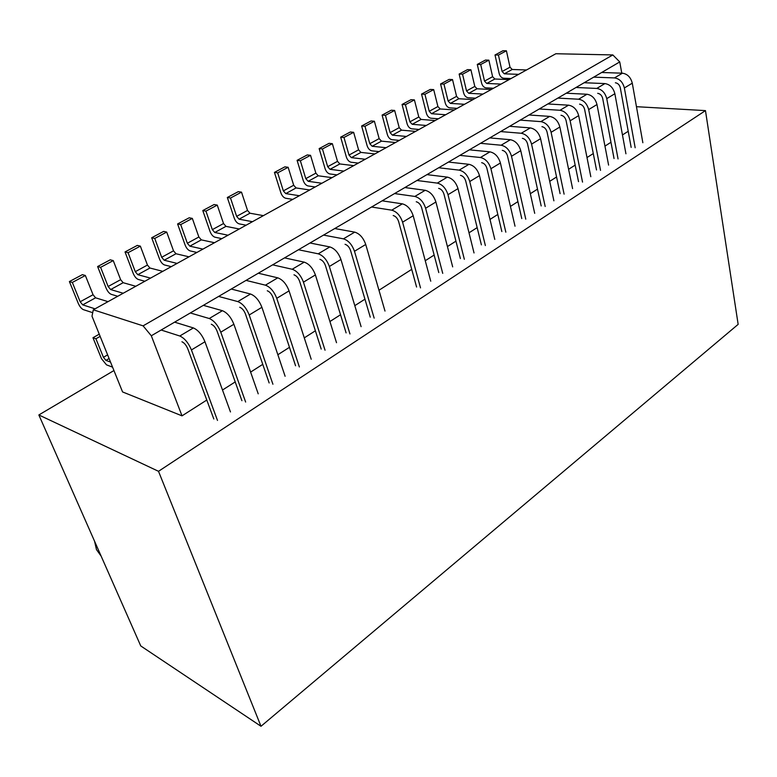 <?xml version="1.0" encoding="UTF-8"?>
<svg xmlns="http://www.w3.org/2000/svg" width="777" height="777" viewBox="0 0 777 777"><rect width="100%" height="100%" fill="white"/><g stroke="black" fill="none" stroke-linecap="round" stroke-linejoin="round"><path stroke-width="1.17" d="M94.551 541.21L96.484 549.621L101.136 556.128M738.15 324.368L260.994 726.272L140.763 645.949L38.85 414.957L158.508 471.309L705.467 110.616L738.15 324.368M260.994 726.272L158.508 471.309M206.789 400.048L182.012 415.85L122.572 391.938L91.997 316.19L93.308 309.8L555.846 53.739L612.83 54.934L619.745 61.927L621.775 73.174M182.012 415.85L151.311 335.771L143.094 325.854L93.308 309.8M612.83 54.934L143.094 325.854M636.46 106.692L705.467 110.616M113.937 370.551L38.85 414.957M628.224 131.274L622.464 134.945M610.965 142.278L604.953 146.115M593.288 153.555L587.004 157.556M575.155 165.112L568.599 169.299M556.565 176.971L549.718 181.342M537.49 189.141L530.332 193.706M517.909 201.631L510.44 206.391M497.804 214.452L490.005 219.425M477.156 227.612L469.007 232.809M455.944 241.142L447.435 246.571M434.149 255.05L425.252 260.722M411.732 269.347L378.962 290.239M364.957 299.174L354.807 305.652M340.53 314.753L329.924 321.523M315.375 330.798L304.283 337.869M289.462 347.319L277.865 354.72M262.752 364.355L250.612 372.096M235.208 381.925L222.504 390.025M619.745 61.927L151.311 335.771M334.761 228.535L354.72 232.138C359.664 233.663 363.335 237.772 365.734 244.473L384.994 311.072M374.155 318.143L354.487 251.272C352.049 244.541 348.368 240.404 343.434 238.84L323.533 235.091M310.013 242.997L329.837 246.921C334.751 248.523 338.451 252.71 340.938 259.479L361.111 326.661M349.961 333.945L329.361 266.482C326.826 259.683 323.115 255.458 318.211 253.817L298.465 249.747M284.547 257.886L304.195 262.14C309.081 263.83 312.82 268.094 315.394 274.932L336.528 342.715M325.039 350.213L303.457 282.158C300.835 275.291 297.086 270.988 292.21 269.26L272.64 264.84M258.304 273.222L277.768 277.836C282.624 279.613 286.392 283.955 289.063 290.87L311.208 359.246M299.368 366.967L276.758 298.319C274.028 291.375 270.25 286.995 265.413 285.169L246.037 280.39M231.255 289.034L250.515 294.017C255.332 295.891 259.13 300.32 261.907 307.294L285.11 376.272M272.912 384.236L249.213 314.986C246.387 307.964 242.57 303.496 237.772 301.583L218.609 296.425M203.37 305.342L222.397 310.703C227.175 312.684 231.002 317.201 233.887 324.252L258.217 393.832M245.639 402.049L220.785 332.187C217.842 325.097 213.996 320.542 209.246 318.512L190.326 312.966M174.602 322.154L193.376 327.933C198.106 330.021 201.971 334.625 204.963 341.754L230.468 411.946M217.492 420.425L191.433 349.941C188.384 342.783 184.499 338.131 179.788 336.004L161.15 330.021M601.67 72.494L622.426 73.193C627.457 73.951 630.739 77.282 632.284 83.178L642.851 142.735M635.168 147.756L624.368 87.966C622.804 82.041 619.502 78.691 614.481 77.914L593.725 77.146M584.168 82.731L604.924 83.586C609.955 84.392 613.267 87.772 614.86 93.726L625.932 153.788M618.055 158.926L606.75 98.64C605.128 92.657 601.796 89.248 596.765 88.432L576.029 87.49M566.229 93.211L586.975 94.25C592.006 95.095 595.347 98.524 596.989 104.536L608.595 165.103M600.524 170.377L588.675 109.576C586.994 103.535 583.644 100.078 578.612 99.213L557.886 98.096M547.843 103.963L568.56 105.177C573.591 106.07 576.961 109.557 578.671 115.627L590.811 176.709M582.536 182.109L570.133 120.794C568.405 114.695 565.015 111.189 559.984 110.266L539.277 108.974M528.982 114.986L549.669 116.395C554.71 117.337 558.109 120.872 559.867 127.001L572.591 188.607M564.102 194.153L551.107 132.304C549.32 126.146 545.91 122.591 540.87 121.62L520.202 120.124M509.634 126.301L530.283 127.904C535.324 128.904 538.752 132.488 540.569 138.685L553.894 200.816M545.182 206.497L531.575 144.124C529.729 137.908 526.291 134.285 521.25 133.265L500.621 131.566M489.782 137.908L510.392 139.714C515.413 140.773 518.871 144.425 520.755 150.67L534.702 213.335M525.767 219.172L511.519 156.255C509.605 149.98 506.138 146.299 501.107 145.221L480.526 143.318M469.395 149.825L489.947 151.855C494.978 152.962 498.465 156.672 500.407 162.985L515.015 226.194M505.837 232.187L490.918 168.726C488.947 162.383 485.44 158.644 480.419 157.508L459.897 155.381M448.465 162.063L468.958 164.316C473.97 165.491 477.486 169.26 479.496 175.631L494.794 239.394M485.363 245.551L469.745 181.536C467.705 175.136 464.18 171.328 459.158 170.134L438.704 167.764M426.962 174.631L447.377 177.127C452.379 178.36 455.924 182.197 458.012 188.636L474.028 252.952M464.335 259.275L447.989 194.697C445.872 188.238 442.307 184.372 437.305 183.11L416.938 180.487M404.866 187.548L425.194 190.297C430.186 191.608 433.76 195.503 435.916 202.001L452.68 266.88M442.735 273.378L425.611 208.246C423.416 201.709 419.823 197.785 414.84 196.445L394.561 193.57M382.158 200.825L402.369 203.846C407.352 205.225 410.955 209.188 413.189 215.753L430.749 281.206M420.512 287.888L402.583 222.173C400.31 215.579 396.697 211.577 391.725 210.169L371.552 207.022M506.41 50.796L510.013 67.191L502.107 71.503L498.436 55.05L506.41 50.796L502.981 50.728L495.017 54.973L499.193 73.621C500.009 76.34 501.476 77.875 503.603 78.224L511.072 78.535M488.859 60.159L492.608 76.69L484.518 81.109L480.701 64.52L488.859 60.159L485.44 60.072L477.282 64.413L481.633 83.217C482.468 85.956 483.945 87.51 486.072 87.879L493.521 88.248M470.901 69.745L474.796 86.412L466.521 90.928L462.548 74.204L470.901 69.745L467.492 69.629L459.139 74.068L463.655 93.026C464.52 95.794 466.015 97.368 468.133 97.756L475.563 98.184M452.515 79.555L456.565 96.358L448.086 100.991L443.958 84.12L452.515 79.555L449.116 79.409L440.569 83.965L445.26 103.069C446.153 105.857 447.649 107.459 449.776 107.867L457.177 108.362M433.692 89.608L437.907 106.546L429.225 111.286L424.932 94.279L433.692 89.608L430.293 89.423L421.542 94.085L426.427 113.355C427.34 116.171 428.855 117.793 430.973 118.221L438.354 118.784M414.403 99.893L418.793 116.977L409.897 121.834L405.429 104.681L414.403 99.893L411.023 99.689L402.059 104.458L407.138 123.893C408.08 126.729 409.605 128.37 411.723 128.827L419.065 129.458M394.648 110.441L399.213 127.661L390.093 132.634L385.45 115.346L394.648 110.441L391.287 110.198L382.099 115.083L387.383 134.683C388.354 137.539 389.889 139.209 391.997 139.695L399.31 140.394M374.397 121.241L379.147 138.607L369.803 143.706L364.976 126.272L374.397 121.241L371.056 120.969L361.635 125.981L367.132 145.736C368.133 148.621 369.677 150.32 371.775 150.825L379.059 151.612M353.642 132.313L358.585 149.835L349.009 155.06L343.978 137.471L353.642 132.313L350.32 132.003L340.666 137.15L346.377 157.071C347.406 159.984 348.97 161.703 351.058 162.228L358.304 163.102M332.362 143.677L337.5 161.334L327.68 166.696L322.445 148.961L332.362 143.677L329.06 143.327L319.153 148.601L325.097 168.687C326.155 171.63 327.729 173.378 329.807 173.931L337.014 174.883M310.528 155.322L315.87 173.145L305.798 178.632L300.359 160.752L310.528 155.322L307.245 154.934L297.086 160.344L303.273 180.614C304.361 183.576 305.944 185.353 308.022 185.936L315.171 186.975M288.121 167.278L293.687 185.247L283.343 190.889L277.69 172.853L288.121 167.278L284.868 166.851L274.436 172.407L280.876 192.842C282.002 195.833 283.595 197.64 285.654 198.242L292.754 199.388M241.511 192.152L247.533 210.431L236.635 216.375L230.507 198.028L241.511 192.152L238.316 191.637L227.321 197.494L234.295 218.279C235.489 221.328 237.111 223.193 239.141 223.863L246.115 225.204M217.259 205.099L223.523 223.533L212.335 229.642L205.944 211.13L217.259 205.099L214.093 204.536L202.797 210.548L210.052 231.517C211.295 234.596 212.927 236.48 214.938 237.189L221.843 238.646M192.327 218.395L198.863 236.995L187.354 243.269L180.701 224.602L192.327 218.395L189.2 217.783L177.593 223.961L185.149 245.114C186.431 248.222 188.073 250.145 190.074 250.884L196.892 252.457M166.705 232.07L173.514 250.825L161.684 257.284L154.749 238.452L166.705 232.07L163.617 231.4L151.68 237.762L159.557 259.091C160.878 262.228 162.529 264.18 164.51 264.957L171.251 266.647M140.355 246.134L147.445 265.054L135.285 271.688L128.059 252.69L140.355 246.134L137.306 245.406L125.029 251.942L133.236 273.455C134.606 276.631 136.266 278.613 138.228 279.429L144.872 281.255M113.257 260.596L120.639 279.681L108.129 286.509L100.602 267.346L113.257 260.596L110.247 259.819L97.62 266.54L106.167 288.238C107.585 291.443 109.256 293.463 111.189 294.318L117.735 296.27M85.353 275.485L93.055 294.736L80.177 301.767L72.329 282.44L85.353 275.485L82.401 274.64L69.396 281.565L78.302 303.457C79.769 306.682 81.459 308.741 83.372 309.644L92.716 312.684M498.436 55.05L495.017 54.973M480.701 64.52L477.282 64.413M462.548 74.204L459.139 74.068M443.958 84.12L440.569 83.965M424.932 94.279L421.542 94.085M405.429 104.681L402.059 104.458M385.45 115.346L382.099 115.083M364.976 126.272L361.635 125.981M343.978 137.471L340.666 137.15M322.445 148.961L319.153 148.601M300.359 160.752L297.086 160.344M277.69 172.853L274.436 172.407M230.507 198.028L227.321 197.494M205.944 211.13L202.797 210.548M180.701 224.602L177.593 223.961M154.749 238.452L151.68 237.762M128.059 252.69L125.029 251.942M100.602 267.346L97.62 266.54M72.329 282.44L69.396 281.565M502.107 71.503L504.322 73.815L518.628 74.349M526.544 69.969L512.228 69.483L510.013 67.191M484.518 81.109L486.752 83.45L501.019 84.091M509.12 79.613L494.832 79.011L492.608 76.69M466.521 90.928L468.764 93.298L483.003 94.066M491.297 89.481L477.039 88.772L474.796 86.412M448.086 100.991L450.349 103.39L464.549 104.283M473.038 99.582L458.818 98.747L456.565 96.358M429.225 111.286L431.497 113.724L445.648 114.743M454.351 109.926L440.17 108.965L437.907 106.546M409.897 121.834L412.189 124.301L426.291 125.466M435.198 120.532L421.076 119.435L418.793 116.977M390.093 132.634L392.414 135.149L406.449 136.451M415.578 131.391L401.515 130.157L399.213 127.661M369.803 143.706L372.134 146.261L386.111 147.708M395.474 142.521L381.468 141.142L379.147 138.607M349.009 155.06L351.35 157.644L365.248 159.256M374.854 153.943L360.916 152.399L358.585 149.835M327.68 166.696L330.04 169.328L343.852 171.095M353.7 165.647L339.85 163.947L337.5 161.334M305.798 178.632L308.178 181.303L321.901 183.255M332.002 177.661L318.249 175.787L315.87 173.145M283.343 190.889L285.751 193.599L299.359 195.726M309.741 189.986L296.076 187.937L293.687 185.247M236.635 216.375L239.073 219.182L252.447 221.698M263.393 215.637L249.961 213.209L247.533 210.431M212.335 229.642L214.782 232.488L228.03 235.217M239.277 228.992L225.971 226.36L223.523 223.533M187.354 243.269L189.831 246.163L202.923 249.116M214.481 242.715L201.321 239.87L198.863 236.995M161.684 257.284L164.17 260.227L177.098 263.413M188.996 256.828L175.99 253.749L173.514 250.825M135.285 271.688L137.791 274.689L150.544 278.117M162.781 271.338L149.942 268.026L147.445 265.054M108.129 286.509L110.645 289.559L123.203 293.25M135.8 286.276L123.154 282.702L120.639 279.681M80.177 301.767L82.712 304.866L95.056 308.828M108.032 301.651L95.59 297.814L93.055 294.736M99.252 334.168L92.968 337.733L101.505 358.721L106.498 364.85L112.568 367.152M100.146 336.373L95.921 338.772L92.968 337.733M107.614 354.875L103.428 357.303L95.921 338.772M103.428 357.303L105.934 360.382L110.528 362.092M631.157 147.407L620.299 87.791C619.522 84.839 617.88 83.168 615.374 82.77M614.044 158.547L602.68 98.426C601.874 95.445 600.213 93.745 597.707 93.327M596.503 169.959L584.605 109.324C583.77 106.313 582.099 104.594 579.584 104.157M578.525 181.653L566.064 120.503C565.209 117.473 563.519 115.724 561.004 115.258M560.091 193.648L547.047 131.983C546.153 128.914 544.454 127.137 541.948 126.651M541.181 205.954L527.525 143.755C526.602 140.666 524.883 138.86 522.377 138.345M521.775 218.59L507.478 155.847C506.526 152.729 504.788 150.893 502.282 150.35M501.845 231.546L486.888 168.269C485.897 165.112 484.158 163.248 481.653 162.675M481.39 244.862L465.724 181.031C464.704 177.846 462.946 175.952 460.45 175.349M460.373 258.537L443.978 194.153C442.929 190.938 441.151 189.005 438.655 188.364M438.782 272.581L421.62 207.644C420.522 204.39 418.735 202.428 416.249 201.758M416.579 287.034L398.611 221.523C397.484 218.24 395.678 216.239 393.201 215.53M370.27 317.171L350.563 250.505C349.349 247.154 347.513 245.085 345.056 244.299M346.095 332.896L325.466 265.647C324.203 262.257 322.348 260.159 319.91 259.324M321.212 349.087L299.592 281.245C298.29 277.826 296.416 275.689 293.988 274.815M295.571 365.773L272.931 297.338C271.571 293.881 269.687 291.696 267.278 290.773M269.153 382.964L245.425 313.927C244.017 310.441 242.113 308.207 239.724 307.245M241.909 400.689L217.045 331.051C215.579 327.525 213.665 325.252 211.295 324.232M213.811 418.978L187.743 348.727C186.218 345.163 184.285 342.842 181.944 341.773M365.734 244.473L354.487 251.272M340.938 259.479L329.361 266.482M315.394 274.932L303.457 282.158M289.063 290.87L276.758 298.319M261.907 307.294L249.213 314.986M233.887 324.252L220.785 332.187M204.963 341.754L191.433 349.941M632.284 83.178L624.368 87.966M614.86 93.726L606.75 98.64M596.989 104.536L588.675 109.576M578.671 115.627L570.133 120.794M559.867 127.001L551.107 132.304M540.569 138.685L531.575 144.124M520.755 150.67L511.519 156.255M500.407 162.985L490.918 168.726M479.496 175.631L469.745 181.536M458.012 188.636L447.989 194.697M435.916 202.001L425.611 208.246M413.189 215.753L402.583 222.173M512.228 69.483L504.322 73.815M494.832 79.011L486.752 83.45M477.039 88.772L468.764 93.298M458.818 98.747L450.349 103.39M440.17 108.965L431.497 113.724M421.076 119.435L412.189 124.301M401.515 130.157L392.414 135.149M381.468 141.142L372.134 146.261M360.916 152.399L351.35 157.644M339.85 163.947L330.04 169.328M318.249 175.787L308.178 181.303M296.076 187.937L285.751 193.599M249.961 213.209L239.073 219.182M225.971 226.36L214.782 232.488M201.321 239.87L189.831 246.163M175.99 253.749L164.17 260.227M149.942 268.026L137.791 274.689M123.154 282.702L110.645 289.559M95.59 297.814L82.712 304.866M622.426 73.193L614.481 77.914M604.924 83.586L596.765 88.432M586.975 94.25L578.612 99.213M568.56 105.177L559.984 110.266M549.669 116.395L540.87 121.62M530.283 127.904L521.25 133.265M510.392 139.714L501.107 145.221M489.947 151.855L480.419 157.508M468.958 164.316L459.158 170.134M447.377 177.127L437.305 183.11M425.194 190.297L414.84 196.445M402.369 203.846L391.725 210.169M354.72 232.138L343.434 238.84M329.837 246.921L318.211 253.817M304.195 262.14L292.21 269.26M277.768 277.836L265.413 285.169M250.515 294.017L237.772 301.583M222.397 310.703L209.246 318.512M193.376 327.933L179.788 336.004M109.091 358.537L105.934 360.382"/></g></svg>
